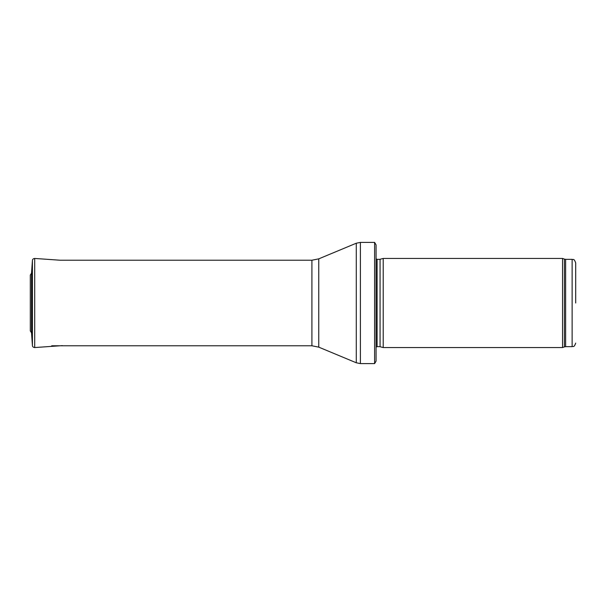 <?xml version="1.0" encoding="UTF-8"?>
<svg xmlns="http://www.w3.org/2000/svg" width="606" height="606" viewBox="0 0 606 606"><rect width="100%" height="100%" fill="white"/><g stroke="black" fill="none" stroke-linecap="round" stroke-linejoin="round"><path stroke-width="0.91" d="M575.7 303L575.7 262.898L575.7 303M562.557 303L562.557 347.556L383.204 347.556L383.204 258.444L562.557 258.444L562.557 303M376.076 254.876L376.076 351.124M374.606 242.4L376.076 244.892L376.076 361.108L374.606 363.6L360.388 363.6L360.388 242.4L374.606 242.4L374.606 363.6M31.527 332.823L31.527 273.177L30.3 275.109L30.3 330.891L31.527 332.823L32.421 345.571L32.421 260.428L31.527 273.177M575.7 262.898C573.874 257.868 573.223 260.095 572.132 259.33L572.132 346.67C573.223 345.905 573.874 348.132 575.7 343.102M572.132 259.33L565.633 259.33L565.633 346.67L572.132 346.67M565.633 259.33L564.413 259.118L564.413 346.882L565.633 346.67M380.06 346.715L380.06 259.285L380.06 346.715L383.204 347.556M379.689 259.33L377.091 259.33L377.091 346.67L376.076 347.094M318.764 258.853L318.764 347.147L311.908 345.776L311.908 260.224L318.764 258.853L356.275 243.226L356.275 362.774L360.388 363.6M32.421 260.428C32.474 259.3 33.232 258.641 34.709 258.444L34.709 347.556C33.232 347.359 32.474 346.7 32.421 345.571M30.3 275.109L30.3 330.891M564.413 259.118L562.557 258.444M564.413 346.882L562.557 347.556M380.06 259.285L383.204 258.444M379.689 346.67L377.091 346.67M377.091 259.33L376.076 258.906M356.275 243.226L360.388 242.4M318.764 347.147L356.275 362.774M311.908 260.224L60.153 260.224L34.709 258.444M311.908 345.776L51.692 345.776M34.709 347.556L62.441 345.617"/></g></svg>
